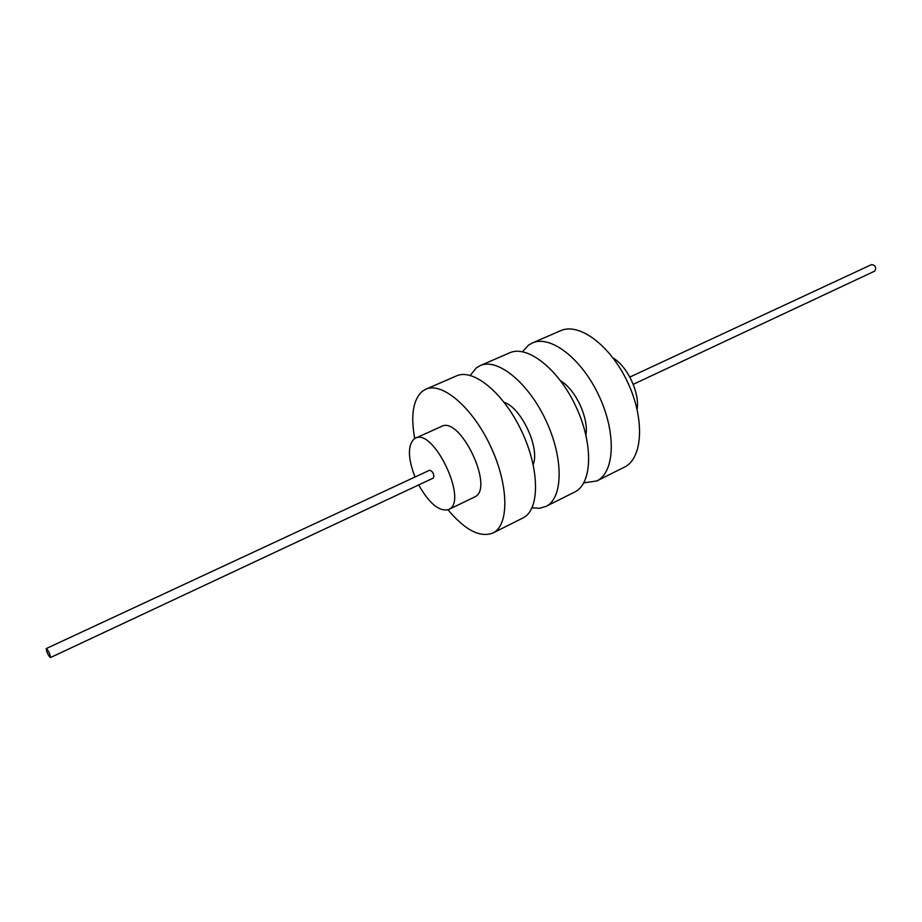 <?xml version="1.0" encoding="UTF-8"?>
<svg xmlns="http://www.w3.org/2000/svg" width="922" height="922" viewBox="0 0 922 922"><rect width="100%" height="100%" fill="white"/><g stroke="black" fill="none" stroke-linecap="round" stroke-linejoin="round"><path stroke-width="1.38" d="M414.981 477.02C407.904 458.269 407.593 445.591 414.059 438.987L415.326 438.238C433.455 427.497 468.341 500.819 449.118 509.301L448.634 509.555C439.333 511.86 429.341 503.654 418.68 484.937M429.629 470.22L429.733 470.162C433.006 471.649 434.262 474.254 433.501 477.976L433.305 478.069M415.326 438.238L441.465 426.46C460.136 415.499 494.688 488.072 474.945 496.82L448.634 509.555M414.727 438.549C410.555 415.499 413.056 399.768 422.23 391.354L425.757 389.245C442.053 381.547 472.525 407.386 490.631 446.352C508.944 485.226 509.313 525.286 493.005 532.962L492.901 533.02C480.074 537.883 465.114 530.162 448.011 509.82M425.757 389.245L456.471 375.911C473.286 367.993 504.023 393.256 521.91 431.75C540.004 470.139 539.75 510.027 522.958 517.957L522.739 518.072M504.15 402.338C521.264 407.639 540.108 447.965 533.181 464.492M560.668 380.901C575.386 389.176 588.997 418.311 585.896 434.907M613.118 358.024C627.444 366.299 639.949 393.072 637.102 409.38M470.243 375.404L476.397 367.832L480.12 365.642C497.304 357.575 528.237 382.388 545.951 420.524C563.884 458.545 563.169 498.295 545.997 506.42L539.393 508.299L532.063 507.78M480.12 365.642L509.601 352.849C527.257 344.598 558.409 368.858 575.916 406.533C593.641 444.104 592.35 483.658 574.74 492.025L574.51 492.129M522.532 351.72L528.398 345.254L532.305 342.996C550.296 334.594 581.621 358.439 598.954 395.769C616.518 432.983 614.813 472.41 596.868 480.938L583.799 482.886M532.305 342.996L560.622 330.71C579.028 322.135 610.56 345.462 627.686 382.353C645.043 419.13 642.807 458.372 624.471 467.108L624.24 467.224M50.503 657.547L50.456 657.582C48.071 655.254 46.653 652.269 46.204 648.604L46.25 648.569C48.647 650.909 50.065 653.905 50.503 657.547L433.409 478.034M871.474 264.649L871.613 264.568C875.485 265.282 876.545 267.449 874.805 271.056L874.552 271.183M492.901 533.02L522.843 518.014M545.893 506.466L574.625 492.071M596.753 480.996L624.355 467.166M633.241 384.336L874.678 271.126M46.25 648.569L429.733 470.162M629.841 377.063L871.613 264.568"/></g></svg>
